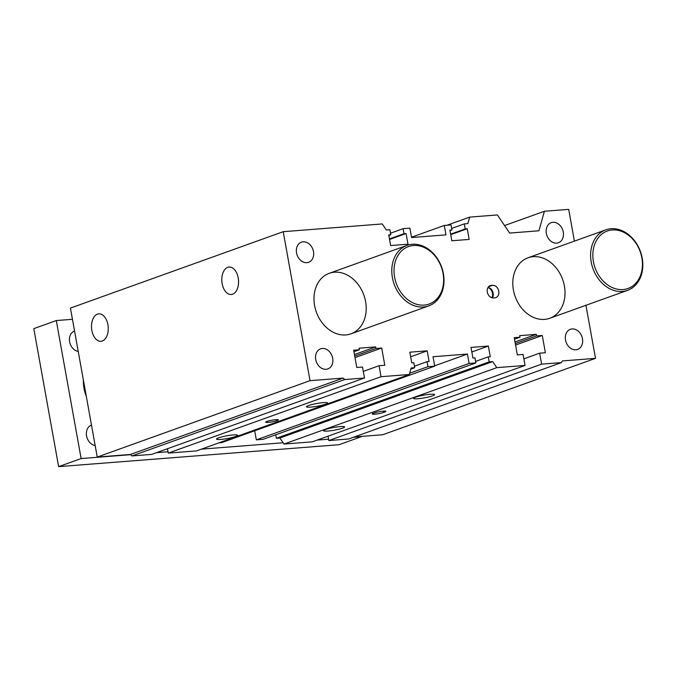<?xml version="1.0" encoding="UTF-8"?>
<svg xmlns="http://www.w3.org/2000/svg" width="676" height="676" viewBox="0 0 676 676"><rect width="100%" height="100%" fill="white"/><g stroke="black" fill="none" stroke-linecap="round" stroke-linejoin="round"><path stroke-width="1.01" d="M388.835 235.425L390.779 234.724L389.875 229.705L386.309 229.984L382.236 223.942L283.219 231.691L310.03 380.664L343.163 378.078L344.718 379.549L364.474 378.002L362.497 367.026L356.759 367.474L353.658 350.219L359.395 349.771L359.108 348.208L375.679 346.906L375.966 348.478L381.695 348.03L384.805 365.277L379.067 365.724L381.044 376.701L409.318 374.496L411.135 367.989L414.701 367.71L410.822 369.104M447.03 225.235L469.685 217.106L467.868 223.612L464.302 223.891L451.678 228.42M450.638 234.141L465.206 228.91L464.302 223.891M219.176 442.763L221.922 442.543L434.71 366.147L427.959 366.671L427.055 361.66L429.091 361.499L427.173 350.836L409.842 352.188L411.76 362.851L413.805 362.691L414.701 367.71M434.71 366.147L433.02 356.734L467.429 354.047L469.119 363.46L256.331 439.856L263.082 439.324L475.879 362.928L469.119 363.46M489.128 361.888L492.703 361.609L496.767 367.651L283.979 444.056L279.906 438.014L276.34 438.293L489.128 361.888L488.224 356.877L490.269 356.717L488.351 346.053L471.011 347.405L472.938 358.069L474.974 357.908L475.879 362.928M585.948 305.282L595.497 358.348L562.364 360.933L561.376 362.606L541.62 364.144L539.642 353.168L545.38 352.72L542.27 335.473L536.541 335.921L536.254 334.35L519.692 335.651L519.971 337.214L514.233 337.662L517.343 354.917L523.072 354.469L525.049 365.446L496.767 367.651M469.685 217.106L497.418 214.934L509.636 233.068L538.941 230.778L544.391 211.267L568.693 209.366L574.406 241.129M411.515 237.217L444.293 225.454L451.044 224.922L451.948 229.941L449.912 230.102L451.83 240.766L469.161 239.414L467.243 228.75L465.206 228.91M444.293 225.454L445.983 234.859L411.574 237.555L409.884 228.142L403.124 228.674L404.028 233.693L406.073 233.533L407.991 244.197L390.652 245.549L388.734 234.885L390.779 234.724M544.552 319.393A32.144 25.223 -109.8 0 1 514.157 293.325A32.144 25.223 -109.8 0 1 528.024 257.784A32.144 25.223 -109.8 0 1 562.643 279.492A32.144 25.223 -109.8 0 1 549.765 318.278A32.144 25.223 -109.8 0 1 544.552 319.393M345.74 334.941A32.144 25.223 -109.8 0 1 315.346 308.873A32.144 25.223 -109.8 0 1 329.212 273.332A32.144 25.223 -109.8 0 1 363.832 295.032A32.144 25.223 -109.8 0 1 350.962 333.826A32.144 25.223 -109.8 0 1 345.74 334.941M556.678 243.14A10.681 8.382 -109.8 0 1 546.58 234.479A10.681 8.382 -109.8 0 1 551.185 222.666A10.681 8.382 -109.8 0 1 562.685 229.874A10.681 8.382 -109.8 0 1 558.41 242.768A10.681 8.382 -109.8 0 1 556.678 243.14M575.867 349.779A10.681 8.382 -109.8 0 1 565.761 341.118A10.681 8.382 -109.8 0 1 570.375 329.305A10.681 8.382 -109.8 0 1 581.875 336.513A10.681 8.382 -109.8 0 1 577.6 349.407A10.681 8.382 -109.8 0 1 575.867 349.779M326.077 369.307A10.681 8.382 -109.8 0 1 315.979 360.646A10.681 8.382 -109.8 0 1 320.585 348.833A10.681 8.382 -109.8 0 1 332.093 356.049A10.681 8.382 -109.8 0 1 327.809 368.935A10.681 8.382 -109.8 0 1 326.077 369.307M306.887 262.668A10.681 8.382 -109.8 0 1 296.789 254.007A10.681 8.382 -109.8 0 1 301.395 242.194A10.681 8.382 -109.8 0 1 312.904 249.41A10.681 8.382 -109.8 0 1 308.628 262.296A10.681 8.382 -109.8 0 1 306.887 262.668M494.79 297.837L493.522 297.939A6.43 5.045 -109.8 0 1 487.438 292.725A6.43 5.045 -109.8 0 1 490.218 285.618A6.43 5.045 -109.8 0 1 491.258 285.39L492.534 285.289A6.43 5.045 -109.8 0 1 498.618 290.511A6.43 5.045 -109.8 0 1 495.838 297.617A6.43 5.045 -109.8 0 1 494.79 297.837M167.462 448.737L168.248 453.106L196.53 450.892L409.318 374.496M279.906 438.014L492.703 361.609M283.979 444.056L312.261 441.842L525.049 365.446M417.844 398.747A10.689 1.386 -10.2 0 1 413.56 398.401A10.689 1.386 -10.2 0 1 423.835 395.139A10.689 1.386 -10.2 0 1 434.6 394.615A10.689 1.386 -10.2 0 1 428.939 396.897A10.689 1.386 -10.2 0 1 417.844 398.747M327.852 431.051A10.689 1.386 -10.2 0 1 323.567 430.713A10.689 1.386 -10.2 0 1 333.843 427.452A10.689 1.386 -10.2 0 1 344.608 426.928A10.689 1.386 -10.2 0 1 338.946 429.209A10.689 1.386 -10.2 0 1 327.852 431.051M373.515 413.23L374.453 412.892A6.43 0.837 -10.2 0 1 381.458 411.346A6.43 0.837 -10.2 0 1 385.878 411.354A6.43 0.837 -10.2 0 1 384.652 412.098L383.714 412.428A6.43 0.837 -10.2 0 1 376.709 413.974A6.43 0.837 -10.2 0 1 372.29 413.965A6.43 0.837 -10.2 0 1 373.515 413.23M354.241 436.975L382.709 434.744L595.497 358.348M328.037 436.181L328.823 440.549L348.579 439.003L561.376 362.606M275.707 434.795L276.34 438.293M256.331 439.856L254.7 430.781M283.219 231.691L70.431 308.087L97.234 457.069L130.375 454.475L131.93 455.945L151.686 454.399L364.474 378.002M467.429 354.047L434.651 365.817M409.673 373.236L427.959 366.671M268.279 422.382A6.43 0.837 -10.2 0 1 265.71 422.17A6.43 0.837 -10.2 0 1 271.887 420.21A6.43 0.837 -10.2 0 1 278.36 419.897A6.43 0.837 -10.2 0 1 274.955 421.266A6.43 0.837 -10.2 0 1 268.279 422.382M491.832 297.736A6.43 5.045 70.2 0 0 487.962 287.562M492.365 297.871A6.43 5.045 70.2 0 0 492.66 291.542A6.43 5.045 70.2 0 0 488.072 287.376M310.791 407.113A10.689 1.386 -10.2 0 1 306.507 406.766A10.689 1.386 -10.2 0 1 316.782 403.513A10.689 1.386 -10.2 0 1 327.547 402.98A10.689 1.386 -10.2 0 1 321.886 405.27A10.689 1.386 -10.2 0 1 310.791 407.113M220.807 439.425A10.689 1.386 -10.2 0 1 216.523 439.079A10.689 1.386 -10.2 0 1 226.79 435.817A10.689 1.386 -10.2 0 1 237.555 435.293A10.689 1.386 -10.2 0 1 231.893 437.583A10.689 1.386 -10.2 0 1 220.807 439.425M232.603 294.212A13.765 8.34 85.5 0 1 231.251 294.508A13.765 8.34 85.5 0 1 221.863 281.419A13.765 8.34 85.5 0 1 229.122 267.054A13.765 8.34 85.5 0 1 238.383 279.019A13.765 8.34 85.5 0 1 232.603 294.212M102.296 341A13.765 8.34 85.5 0 1 100.952 341.287A13.765 8.34 85.5 0 1 91.564 328.206A13.765 8.34 85.5 0 1 98.823 313.841A13.765 8.34 85.5 0 1 108.084 325.798A13.765 8.34 85.5 0 1 102.296 341M328.823 440.549L541.62 364.144M523.858 358.838L539.642 353.168M515.568 345.064L542.27 335.473M515.298 343.552L536.541 335.921M515.011 341.98L536.254 334.35M514.512 339.175L519.971 337.214M475.6 361.406L488.224 356.877M471.84 351.976L488.351 346.053M414.43 366.189L427.055 361.66M410.67 356.759L427.173 350.836M168.248 453.106L381.044 376.701M363.282 371.394L379.067 365.724M354.993 357.621L381.695 348.03M354.714 356.1L375.966 348.478M354.435 354.537L375.679 346.906M353.928 351.731L359.395 349.771M131.93 455.945L344.718 379.549M130.375 454.475L343.163 378.078M97.234 457.069L310.03 380.664M389.562 239.456L406.073 233.533M389.46 238.924L404.028 233.693M390.5 233.203L403.124 228.674M450.005 230.643L451.948 229.941M450.731 234.673L467.243 228.75M504.575 225.556L544.391 211.267M641.862 257.86A30.53 23.964 -109.8 0 1 610.183 286.506A30.53 23.964 -109.8 0 1 600.896 234.902A30.53 23.964 -109.8 0 1 641.862 257.86M642.2 258.097A32.144 25.223 70.2 0 0 605.848 229.84A32.144 25.223 70.2 0 0 592.97 268.617A32.144 25.223 70.2 0 0 627.573 290.342A32.144 25.223 70.2 0 0 642.2 258.097M443.05 273.408A30.53 23.964 -109.8 0 1 411.371 302.054A30.53 23.964 -109.8 0 1 402.085 250.441A30.53 23.964 -109.8 0 1 443.05 273.408M443.388 273.645A32.144 25.223 70.2 0 0 407.036 245.388A32.144 25.223 70.2 0 0 394.159 284.165A32.144 25.223 70.2 0 0 428.761 305.89A32.144 25.223 70.2 0 0 443.388 273.645M86.317 396.356A32.144 25.223 -109.8 0 1 83.41 380.233M78.239 351.461A10.681 8.382 -109.8 0 1 69.628 341.828A10.681 8.382 -109.8 0 1 74.487 331.063A10.681 8.382 -109.8 0 1 74.563 331.037M95.164 445.552A10.681 8.382 -109.8 0 1 86.562 435.919A10.681 8.382 -109.8 0 1 91.412 425.153A10.681 8.382 -109.8 0 1 91.488 425.128M130.595 454.686L81.128 458.556L56.294 320.559L33.8 328.629L58.635 466.634L339.006 444.715L361.499 436.637L353.421 437.271M81.128 458.556L58.635 466.634M328.587 439.206L317.095 440.11M283.109 442.763L201.372 449.16M168.011 451.762L156.519 452.667M56.294 320.559L72.45 319.292M384.652 412.098L384.467 411.092M383.714 412.428L383.478 411.135M491.258 285.39L489.272 286.109M492.534 285.289L488.579 286.709M329.237 273.324L407.036 245.388M350.954 333.826L428.761 305.89M528.049 257.776L605.848 229.84M549.765 318.278L627.573 290.342"/></g></svg>
